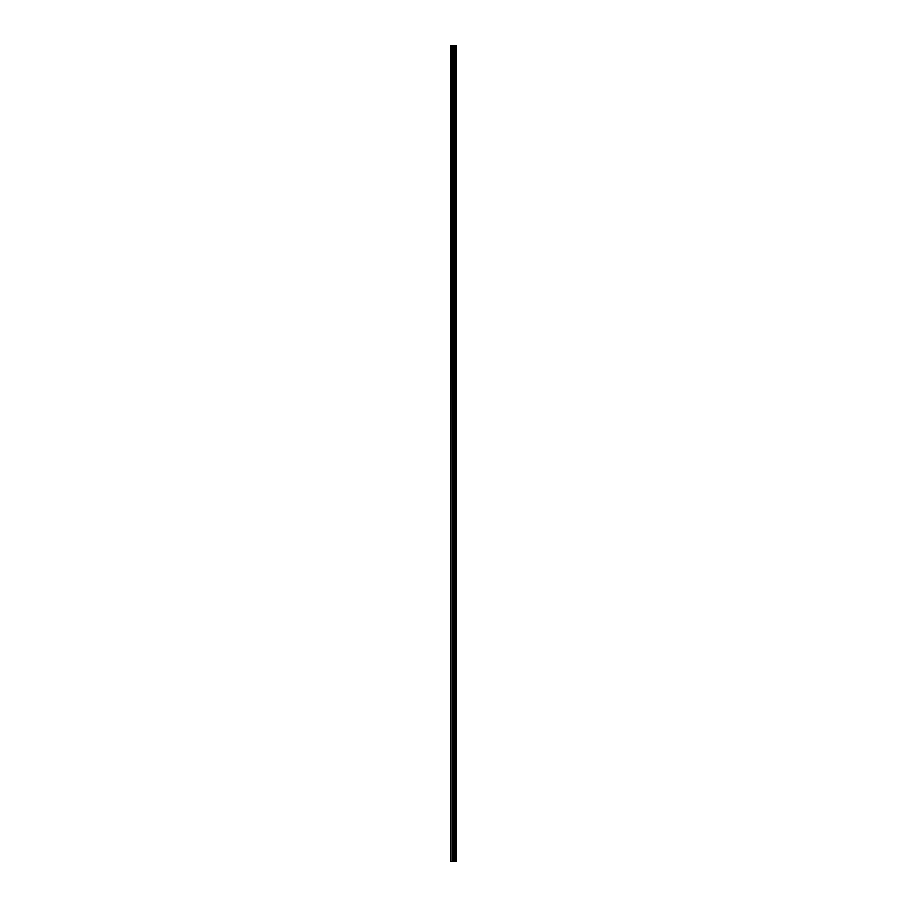 <?xml version="1.0" encoding="UTF-8"?>
<svg xmlns="http://www.w3.org/2000/svg" width="907" height="907" viewBox="0 0 907 907"><rect width="100%" height="100%" fill="white"/><g stroke="black" fill="none" stroke-linecap="round" stroke-linejoin="round"><path stroke-width="1.36" d="M456.323 45.35L456.538 861.65L456.323 45.35L450.462 45.35L450.462 861.65L450.892 45.35M450.892 861.65L456.323 861.65M455.779 45.35L455.779 861.65L455.745 45.35M456.3 861.65L456.3 45.35M454.543 861.65L454.543 45.35M454.475 861.65L454.475 45.35M455.699 861.65L455.699 45.35M455.597 861.65L455.597 45.35M455.212 861.65L455.212 45.35M455.121 861.65L455.121 45.35M455.076 861.65L455.076 45.35M455.042 861.65L455.042 45.35M454.271 861.65L454.271 45.35M454.078 861.65L454.078 45.35M453.307 861.65L453.307 45.35M453.115 861.65L453.115 45.35M452.276 861.65L452.276 45.35M452.083 861.65L452.083 45.35"/></g></svg>

